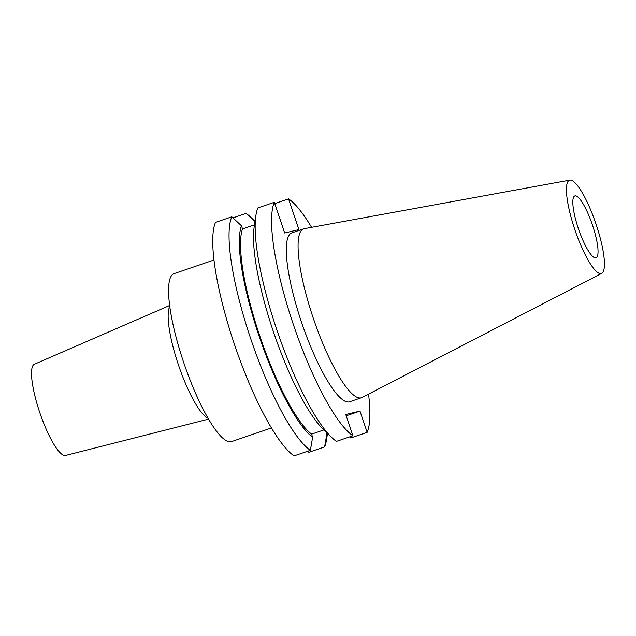 <?xml version="1.0" encoding="UTF-8"?>
<svg xmlns="http://www.w3.org/2000/svg" width="636" height="636" viewBox="0 0 636 636"><rect width="100%" height="100%" fill="white"/><g stroke="black" fill="none" stroke-linecap="round" stroke-linejoin="round"><path stroke-width="0.95" d="M271.413 427.972L231.496 441.615A88.762 19.668 -108.9 0 1 231.099 441.726A88.762 19.668 -108.9 0 1 183.891 363.1A88.762 19.668 -108.9 0 1 174.097 273.631L214.014 259.989M65.54 455.448A48.193 10.677 -108.9 0 1 65.508 455.456A48.193 10.677 -108.9 0 1 65.476 455.463A48.193 10.677 -108.9 0 1 39.981 413.177A48.193 10.677 -108.9 0 1 34.344 364.261L169.677 305.471M595.868 257.842A32.69 7.242 -108.9 0 1 578.474 228.88A32.69 7.242 -108.9 0 1 574.872 195.928A32.69 7.242 -108.9 0 1 575.016 195.888A32.69 7.242 -108.9 0 1 592.402 224.85A32.69 7.242 -108.9 0 1 596.012 257.803A32.69 7.242 -108.9 0 1 595.868 257.842M569.721 180.163A49.29 10.923 -108.9 0 1 569.856 180.131A49.29 10.923 -108.9 0 1 595.773 223.331A49.29 10.923 -108.9 0 1 601.712 273.361A49.29 10.923 -108.9 0 1 601.155 273.567A49.29 10.923 -108.9 0 1 574.777 229.421A49.29 10.923 -108.9 0 1 569.721 180.163M601.712 273.361L361.971 397.508A89.263 19.78 -108.9 0 1 361.367 397.762A89.263 19.78 -108.9 0 1 360.97 397.882A89.263 19.78 -108.9 0 1 313.492 318.803A89.263 19.78 -108.9 0 1 303.642 228.833A89.263 19.78 -108.9 0 1 304.04 228.714A89.263 19.78 -108.9 0 1 304.278 228.666L569.856 180.131M361.367 397.762L349.601 401.785A89.263 19.78 -108.9 0 1 349.204 401.896A89.263 19.78 -108.9 0 1 301.726 322.826A89.263 19.78 -108.9 0 1 291.876 232.856L303.642 228.833M274.339 202.28A127.518 28.254 -108.9 0 0 293.148 323.923A127.518 28.254 -108.9 0 0 352.908 435.763L336.484 441.376A127.518 28.254 -108.9 0 1 331.698 437.457A127.518 28.254 -108.9 0 1 277.574 332.064A127.518 28.254 -108.9 0 1 255.887 215.596A127.518 28.254 -108.9 0 1 257.906 207.893L274.339 202.28L284.666 232.991L298.904 229.58L288.569 198.877A127.518 28.254 -108.9 0 1 311.568 227.33M331.698 437.457L323.327 429.435A116.316 25.766 -108.9 0 1 273.957 333.304A116.316 25.766 -108.9 0 1 254.169 227.06L255.887 215.596M323.859 429.944L311.592 434.134A113.184 25.074 -108.9 0 1 259.687 335.673A113.184 25.074 -108.9 0 1 242.523 228.896L241.473 225.796L231.798 216.812A127.518 28.254 -108.9 0 0 250.616 338.455A127.518 28.254 -108.9 0 0 310.376 450.296L312.634 437.234A116.316 25.766 -108.9 0 1 259.003 335.84A116.316 25.766 -108.9 0 1 241.473 225.796M254.511 224.802L242.523 228.896M311.592 434.134L312.634 437.234M310.376 450.296L294.078 455.869A127.518 28.254 -108.9 0 1 234.318 344.028A127.518 28.254 -108.9 0 1 215.501 222.385L231.798 216.812M368.554 394.097A127.518 28.254 -108.9 0 1 367.147 432.353L350.714 437.966L349.569 436.9M288.569 198.877L274.776 203.592M352.908 435.763L345.761 414.513L359.992 411.102L346.199 415.817M367.147 432.353L359.992 411.102M327.127 433.084A116.316 25.766 -108.9 0 1 326.872 433.824L326.379 432.361M327.492 433.426L326.634 439.19A127.518 28.254 -108.9 0 1 324.614 446.885L326.872 433.824M254.972 221.702L246.037 213.41A127.518 28.254 -108.9 0 1 250.823 217.329L255.028 221.352M324.614 446.885L308.317 452.458L307.872 451.155M246.037 213.41L232.951 217.878M208.012 418.273A60.245 13.348 -108.9 0 1 178.748 365.835A60.245 13.348 -108.9 0 1 169.804 306.457M65.508 455.456L208.513 419.132"/></g></svg>
